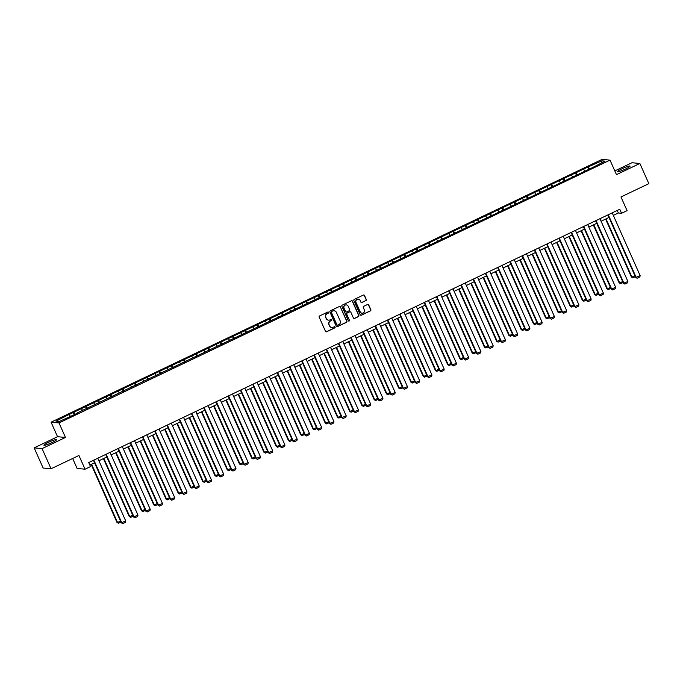 <?xml version="1.0" encoding="UTF-8"?>
<svg xmlns="http://www.w3.org/2000/svg" width="683" height="683" viewBox="0 0 683 683"><rect width="100%" height="100%" fill="white"/><g stroke="black" fill="none" stroke-linecap="round" stroke-linejoin="round"><path stroke-width="1.02" d="M328.549 312.344A0.615 0.589 95.4 0 0 327.763 312.046L319.576 315.947A0.871 0.845 95.4 0 0 319.157 317.108L325.501 331.357A0.871 0.845 95.4 0 0 326.619 331.784L334.807 327.883A0.615 0.589 95.4 0 0 334.619 326.713A0.615 0.589 95.4 0 0 334.32 326.773L333.261 327.277A2.792 2.715 95.4 0 1 329.667 325.919L329.138 324.732A2.792 2.715 95.4 0 1 330.47 321.019L331.528 320.515A0.615 0.589 95.4 0 0 331.34 319.354A0.615 0.589 95.4 0 0 331.042 319.405L329.983 319.909A2.792 2.715 95.4 0 1 326.389 318.551L325.859 317.364A2.792 2.715 95.4 0 1 327.191 313.659L328.25 313.156A0.615 0.589 95.4 0 0 328.549 312.344M328.48 320.148A2.792 2.715 95.4 0 1 326.167 318.534L325.646 317.347A2.792 2.715 95.4 0 1 326.978 313.634L328.036 313.13A0.615 0.589 95.4 0 0 327.96 311.986M326.081 331.844A0.871 0.845 95.4 0 0 326.406 331.767L334.593 327.857A0.615 0.589 95.4 0 0 334.516 326.713M331.759 327.516A2.792 2.715 95.4 0 1 329.445 325.902L328.924 324.715A2.792 2.715 95.4 0 1 330.256 321.001L331.315 320.498A0.615 0.589 95.4 0 0 331.238 319.354M622.068 168.761A6.941 0.845 -24 0 0 617.398 171.74A6.941 0.845 -24 0 0 625.406 169.077A6.941 0.845 -24 0 0 630.076 166.097A6.941 0.845 -24 0 0 622.068 168.761M48.613 442.277A6.941 0.845 -24 0 0 43.943 445.256A6.941 0.845 -24 0 0 51.951 442.593A6.941 0.845 -24 0 0 56.621 439.613A6.941 0.845 -24 0 0 48.613 442.277M365.866 300.631A0.871 0.845 95.4 0 0 366.284 299.478L364.509 295.474A0.871 0.845 95.4 0 0 363.382 295.056L354.289 299.393A0.871 0.845 95.4 0 0 353.871 300.546L360.214 314.803A0.871 0.845 95.4 0 0 361.341 315.222L370.434 310.885A0.871 0.845 95.4 0 0 370.852 309.732L368.7 304.9A0.871 0.845 95.4 0 0 367.582 304.473L363.689 306.334A0.871 0.845 95.4 0 0 363.271 307.487L364.338 309.886A2.339 2.262 95.4 0 1 362.058 313.198A2.339 2.262 95.4 0 1 360.214 311.849L356.031 302.467A2.339 2.262 95.4 0 1 358.31 299.163A2.339 2.262 95.4 0 1 360.154 300.503L360.855 302.065A0.871 0.845 95.4 0 0 361.973 302.492L365.653 300.614A0.871 0.845 95.4 0 0 366.071 299.453L364.295 295.457A0.871 0.845 95.4 0 0 363.706 294.971M42.081 448.611L65.474 437.453L57.543 436.71L34.15 447.869L42.081 448.611L51.054 468.777L78.929 455.484L85.033 469.195L90.532 466.574L88.73 462.545L619.788 209.246L621.59 213.284L627.079 210.663L620.975 196.952L648.85 183.659L639.869 163.485L631.946 162.742L614.811 170.912M65.474 437.453L59.011 422.931L610.013 160.129L616.476 174.652L639.869 163.485M340.535 306.906A0.871 0.845 95.4 0 0 339.417 306.488L330.324 310.825A0.871 0.845 95.4 0 0 329.906 311.977L336.249 326.235A0.871 0.845 95.4 0 0 337.376 326.653L346.469 322.316A0.871 0.845 95.4 0 0 346.887 321.164L340.322 306.889A0.871 0.845 95.4 0 0 339.741 306.402M342.303 305.105L351.404 300.768A0.871 0.845 95.4 0 1 352.522 301.194L358.865 315.444A0.871 0.845 95.4 0 1 358.447 316.605L354.562 318.457A0.871 0.845 95.4 0 1 353.435 318.039L350.866 312.259A0.871 0.845 95.4 0 0 349.739 311.832L347.16 313.062A0.871 0.845 95.4 0 0 346.742 314.223L349.414 320.242A0.615 0.589 95.4 0 1 348.825 321.104A0.615 0.589 95.4 0 1 348.339 320.754L341.884 306.266A0.871 0.845 95.4 0 1 342.303 305.105M51.054 468.777L43.131 468.034L34.15 447.869M59.011 422.931L51.08 422.188L602.082 159.387L610.013 160.129M588.712 169.401L587.696 167.13L582.983 169.375L68.573 414.735L56.006 421.172L59.267 421.479L77.401 413.275M587.696 167.13L601.825 160.838L605.087 161.145L592.52 167.583L77.324 412.865M584.742 170.852L583.769 169.452M577.434 174.78L576.23 173.047M572.491 176.692L571.517 175.292M565.183 180.619L563.987 178.886M560.239 182.532L559.275 181.14M552.94 186.459L551.736 184.734M547.997 188.371L547.023 186.98M540.688 192.307L539.485 190.574M535.745 194.22L534.78 192.819M528.446 198.147L527.242 196.414M523.494 200.059L522.529 198.659M516.194 203.986L514.991 202.253M511.251 205.899L510.278 204.507M503.943 209.826L502.748 208.102M499 211.739L498.035 210.347M491.7 215.674L490.496 213.941M486.757 217.587L485.784 216.187M479.449 221.514L478.245 219.781M474.506 223.426L473.541 222.026M467.198 227.354L466.002 225.621M462.254 229.266L461.29 227.866M454.955 233.193L453.751 231.469M450.012 235.106L449.038 233.714M442.704 239.041L441.508 237.308M437.76 240.954L436.796 239.554M430.461 244.881L429.257 243.148M425.518 246.794L424.544 245.393M418.209 250.721L417.006 248.988M413.266 252.633L412.301 251.233M405.958 256.56L404.763 254.836M401.015 258.473L400.05 257.081M393.715 262.409L392.512 260.675M388.772 264.321L387.799 262.921M381.464 268.248L380.269 266.515M376.521 270.161L375.556 268.761M369.221 274.088L368.017 272.355M364.278 276L363.305 274.6M356.97 279.928L355.766 278.203M352.027 281.84L351.062 280.448M344.719 285.776L343.523 284.043M339.775 287.688L338.811 286.288M332.476 291.615L331.272 289.882M327.533 293.528L326.559 292.128M320.225 297.455L319.029 295.722M315.281 299.367L314.317 297.967M307.982 303.295L306.778 301.57M303.039 305.207L302.065 303.815M295.73 309.143L294.527 307.41M290.787 311.055L289.823 309.655M283.479 314.983L282.284 313.249M278.536 316.895L277.571 315.495M271.236 320.822L270.033 319.089M266.293 322.735L265.32 321.334M258.985 326.662L257.781 324.929M254.042 328.574L253.077 327.183M246.742 332.51L245.539 330.777M241.799 334.414L240.826 333.022M234.491 338.35L233.287 336.617M229.548 340.262L228.583 338.862M222.24 344.189L221.044 342.456M217.296 346.102L216.332 344.702M209.997 350.029L208.793 348.296M205.054 351.941L204.08 350.55M197.746 355.877L196.542 354.144M192.802 357.781L191.838 356.389M185.503 361.717L184.299 359.984M180.56 363.629L179.586 362.229M173.251 367.556L172.048 365.823M168.308 369.469L167.335 368.069M161 373.396L159.805 371.663M156.057 375.309L155.092 373.917M148.757 379.244L147.554 377.511M143.814 381.148L142.841 379.757M136.506 385.084L135.302 383.351M131.563 386.996L130.598 385.596M124.263 390.924L123.06 389.19M119.32 392.836L118.347 391.436M112.012 396.763L110.808 395.03M107.069 398.676L106.096 397.284M99.761 402.611L98.565 400.878M94.817 404.515L93.853 403.124M87.518 408.451L86.314 406.718M82.575 410.363L81.601 408.963M75.267 414.291L74.063 412.558M70.323 416.203L69.359 414.803M72.663 458.472L77.102 468.453L85.033 469.195M57.543 436.71L51.08 422.188M613.325 215.393L618.371 212.985L621.59 213.284M89.857 465.063L94.561 462.818M98.915 460.743L106.813 456.978M111.158 454.904L119.064 451.13M123.41 449.055L131.307 445.29M135.661 443.216L143.558 439.451M147.904 437.376L155.801 433.611M160.155 431.536L168.052 427.763M172.398 425.688L180.303 421.923M184.649 419.849L192.546 416.084M196.9 414.009L204.798 410.244M209.143 408.169L217.04 404.396M221.394 402.321L229.292 398.556M233.637 396.481L241.543 392.716M245.889 390.642L253.786 386.877M258.14 384.802L266.037 381.029M270.383 378.954L278.28 375.189M282.634 373.114L290.531 369.349M294.877 367.275L302.782 363.51M307.128 361.435L315.025 357.661M319.379 355.587L327.277 351.822M331.622 349.747L339.519 345.982M343.873 343.908L351.771 340.143M356.116 338.068L364.022 334.294M368.368 332.22L376.265 328.455M380.619 326.38L388.516 322.615M392.862 320.54L400.759 316.775M405.113 314.701L413.01 310.927M417.356 308.853L425.261 305.088M429.607 303.013L437.504 299.248M441.858 297.173L449.755 293.408M454.101 291.334L461.998 287.56M466.352 285.494L474.25 281.72M478.595 279.646L486.501 275.881M490.846 273.806L498.744 270.041M503.098 267.967L510.995 264.193M515.341 262.127L523.246 258.353M527.592 256.279L535.489 252.514M539.843 250.439L547.74 246.674M552.086 244.599L559.983 240.834M564.337 238.76L572.234 234.986M576.58 232.912L584.486 229.146M588.831 227.072L596.729 223.307M601.083 221.232L608.98 217.467M601.467 162.87L601.825 160.838M589.685 168.94L588.481 167.207M617.253 210.458L618.371 212.985M74.293 414.752L73.286 412.489M86.545 408.912L85.529 406.641M98.787 403.072L97.78 400.801M111.039 397.233L110.031 394.962M123.29 391.385L122.274 389.122M135.533 385.545L134.525 383.274M147.784 379.705L146.768 377.434M160.027 373.866L159.019 371.595M172.278 368.017L171.271 365.755M184.53 362.178L183.514 359.907M196.772 356.338L195.765 354.067M209.024 350.499L208.008 348.228M221.266 344.65L220.259 342.388M233.518 338.811L232.51 336.54M245.769 332.971L244.753 330.7M258.012 327.131L257.004 324.86M270.263 321.283L269.247 319.021M282.506 315.444L281.498 313.173M294.757 309.604L293.75 307.333M307.009 303.764L305.993 301.493M319.251 297.916L318.244 295.654M331.503 292.076L330.495 289.805M343.745 286.237L342.738 283.966M355.997 280.397L354.989 278.126M368.248 274.557L367.232 272.286M380.491 268.709L379.483 266.438M392.742 262.87L391.735 260.599M404.985 257.03L403.977 254.759M417.236 251.19L416.229 248.919M429.487 245.342L428.472 243.071M441.73 239.502L440.723 237.232M453.982 233.663L452.974 231.392M466.233 227.823L465.217 225.552M478.476 221.975L477.468 219.704M490.727 216.135L489.711 213.864M502.97 210.296L501.962 208.025M515.221 204.456L514.214 202.185M527.472 198.608L526.456 196.345M539.715 192.768L538.708 190.497M551.966 186.929L550.95 184.658M564.209 181.089L563.202 178.818M576.461 175.241L575.453 172.978M336.83 326.722A0.871 0.845 95.4 0 0 337.163 326.636L346.255 322.299A0.871 0.845 95.4 0 0 346.674 321.138L340.322 306.889M331.665 311.525A0.615 0.589 95.4 0 0 331.375 312.336L336.941 324.843A0.615 0.589 95.4 0 0 337.726 325.142L338.845 324.613A2.792 2.715 95.4 0 0 340.185 320.899L336.377 312.353A2.792 2.715 95.4 0 0 332.783 310.996L331.451 311.508A0.615 0.589 95.4 0 0 331.161 312.319L331.375 312.336M337.317 325.176A0.615 0.589 95.4 0 1 336.728 324.826L331.161 312.319M334.064 310.739A2.792 2.715 95.4 0 0 332.57 310.97L332.783 310.996M331.451 311.508L332.57 310.97M354.016 318.517A0.871 0.845 95.4 0 0 354.34 318.44L358.234 316.588A0.871 0.845 95.4 0 0 358.652 315.426L352.308 301.169A0.871 0.845 95.4 0 0 351.728 300.691M350.063 311.755A0.871 0.845 95.4 0 0 349.525 311.815L346.947 313.045A0.871 0.845 95.4 0 0 346.529 314.206L349.414 320.242M348.714 321.087A0.615 0.589 95.4 0 0 349.201 320.216M348.193 306.257A2.339 2.262 95.4 0 0 344.283 305.899A2.339 2.262 95.4 0 0 344.07 308.221L345.538 311.533A0.871 0.845 95.4 0 0 346.665 311.952L349.244 310.722A0.871 0.845 95.4 0 0 349.662 309.561L348.193 306.257M346.238 304.908A2.339 2.262 95.4 0 0 343.856 308.204L344.07 308.221M346.127 312.011A0.871 0.845 95.4 0 1 345.325 311.508L343.856 308.204M361.435 302.552A0.871 0.845 95.4 0 0 361.759 302.475L365.653 300.614M358.208 299.154A2.339 2.262 95.4 0 0 355.817 302.449L356.031 302.467M361.947 313.181A2.339 2.262 95.4 0 1 360.001 311.832L355.817 302.449M360.803 315.29A0.871 0.845 95.4 0 0 361.128 315.204L370.22 310.867A0.871 0.845 95.4 0 0 370.638 309.706L368.487 304.883A0.871 0.845 95.4 0 0 367.906 304.396M91.18 464.431L116.989 522.41L117.527 522.461L91.599 464.227M120.925 522.017L118.424 523.212L117.527 522.461L120.49 521.044M118.424 523.212L116.989 522.41M97.789 458.225L125.74 520.992L121.275 522.811L122.709 523.613L121.813 522.862L93.861 460.094M93.443 460.299L121.275 522.811M125.74 520.992L125.459 522.307L122.709 523.613M103.423 458.592L129.241 516.57L129.779 516.621L103.85 458.387M133.168 516.177L130.666 517.373L129.779 516.621L132.741 515.204M130.666 517.373L129.241 516.57M115.675 452.752L141.483 510.73L142.021 510.773L116.093 452.547M145.419 510.338L142.918 511.533L142.021 510.773L144.984 509.364M142.918 511.533L141.483 510.73M110.04 452.377L137.983 515.144L133.526 516.971L134.952 517.774L134.056 517.022L106.113 454.255M105.694 454.451L133.526 516.971M137.983 515.144L137.701 516.459L134.952 517.774M122.291 446.537L150.234 509.305L145.769 511.132L147.204 511.934L146.307 511.183L118.364 448.407M117.937 448.611L145.769 511.132M150.234 509.305L149.953 510.619L147.204 511.934M127.917 446.904L153.735 504.882L154.273 504.933L128.344 446.708M157.671 504.498L155.169 505.685L154.273 504.933L157.235 503.525M155.169 505.685L153.735 504.882M140.169 441.064L165.986 499.042L166.515 499.094L140.596 440.859M169.913 498.65L167.412 499.845L166.515 499.094L169.478 497.676M167.412 499.845L165.986 499.042M152.42 435.225L178.229 493.203L178.767 493.254L152.838 435.02M182.165 492.81L179.663 494.005L178.767 493.254L181.729 491.837M179.663 494.005L178.229 493.203M134.534 440.697L162.477 503.465L158.021 505.283L159.446 506.086L158.558 505.335L130.607 442.567M130.188 442.772L158.021 505.283M162.477 503.465L162.195 504.78L159.446 506.086M146.785 434.858L174.728 497.625L170.272 499.444L171.698 500.246L170.801 499.495L142.858 436.727M142.431 436.932L170.272 499.444M174.728 497.625L174.447 498.94L171.698 500.246M159.028 429.009L186.98 491.777L182.515 493.604L183.949 494.407L183.053 493.655L155.109 430.888M154.682 431.084L182.515 493.604M186.98 491.777L186.698 493.092L183.949 494.407M164.663 429.385L190.48 487.363L191.018 487.406L165.09 429.18M194.407 486.97L191.906 488.166L191.018 487.406L193.981 485.997M191.906 488.166L190.48 487.363M171.279 423.17L199.223 485.937L194.766 487.764L196.192 488.567L195.295 487.816L167.352 425.039M166.934 425.244L194.766 487.764M199.223 485.937L198.941 487.252L196.192 488.567M176.914 423.537L202.723 481.515L203.261 481.566L177.332 423.34M206.659 481.131L204.157 482.318L203.261 481.566L206.223 480.158M204.157 482.318L202.723 481.515M183.531 417.33L211.474 480.098L207.009 481.916L208.443 482.719L207.547 481.967L179.603 419.2M179.177 419.405L207.009 481.916M211.474 480.098L211.192 481.413L208.443 482.719M189.157 417.697L214.974 475.675L215.512 475.727L189.584 417.492M218.91 475.283L216.409 476.478L215.512 475.727L218.475 474.309M216.409 476.478L214.974 475.675M195.773 411.49L223.717 474.258L219.26 476.077L220.694 476.879L219.798 476.128L191.846 413.36M191.428 413.565L219.26 476.077M223.717 474.258L223.435 475.573L220.694 476.879M201.408 411.858L227.226 469.836L227.755 469.887L201.835 411.653M231.153 469.443L228.651 470.638L227.755 469.887L230.717 468.47M228.651 470.638L227.226 469.836M208.025 405.642L235.968 468.41L231.511 470.237L232.937 471.039L232.041 470.288L204.097 407.52M203.671 407.717L231.511 470.237M235.968 468.41L235.686 469.725L232.937 471.039M213.659 406.018L239.468 463.996L240.006 464.039L214.078 405.813M243.404 463.603L240.903 464.799L240.006 464.039L242.969 462.63M240.903 464.799L239.468 463.996M220.268 399.803L248.219 462.57L243.754 464.397L245.188 465.2L244.292 464.449L216.349 401.681M215.922 401.877L243.754 464.397M248.219 462.57L247.938 463.885L245.188 465.2M225.902 400.17L251.72 458.148L252.258 458.199L226.329 399.973M255.647 457.764L253.145 458.95L252.258 458.199L255.22 456.79M253.145 458.95L251.72 458.148M232.519 393.963L260.462 456.731L256.005 458.549L257.431 459.352L256.535 458.6L228.592 395.833M228.173 396.038L256.005 458.549M260.462 456.731L260.18 458.045L257.431 459.352M238.154 394.33L263.962 452.308L264.5 452.359L238.572 394.125M267.898 451.915L265.397 453.111L264.5 452.359L267.463 450.942M265.397 453.111L263.962 452.308M244.77 388.123L272.713 450.891L268.248 452.709L269.683 453.512L268.786 452.761L240.843 389.993M240.416 390.198L268.248 452.709M272.713 450.891L272.432 452.206L269.683 453.512M250.396 388.49L276.214 446.469L276.752 446.52L250.823 388.286M280.15 446.076L277.648 447.271L276.752 446.52L279.714 445.103M277.648 447.271L276.214 446.469M257.013 382.275L284.965 445.051L280.5 446.87L281.934 447.672L281.037 446.921L253.086 384.153M252.667 384.35L280.5 446.87M284.965 445.051L284.674 446.358L281.934 447.672M262.648 382.651L288.465 440.629L288.994 440.68L263.075 382.446M292.392 440.236L289.891 441.431L288.994 440.68L291.965 439.263M289.891 441.431L288.465 440.629M269.264 376.435L297.207 439.203L292.751 441.03L294.177 441.833L293.28 441.081L265.337 378.314M264.91 378.51L292.751 441.03M297.207 439.203L296.926 440.518L294.177 441.833M274.899 376.803L300.708 434.781L301.246 434.832L275.317 376.606M304.644 434.397L302.142 435.583L301.246 434.832L304.208 433.423M302.142 435.583L300.708 434.781M281.507 370.596L309.459 433.364L304.994 435.182L306.428 435.985L305.532 435.233L277.588 372.466M277.161 372.67L304.994 435.182M309.459 433.364L309.177 434.678L306.428 435.985M287.142 370.963L312.959 428.941L313.497 428.992L287.569 370.758M316.886 428.548L314.385 429.744L313.497 428.992L316.46 427.575M314.385 429.744L312.959 428.941M293.758 364.756L321.702 427.524L317.245 429.342L318.671 430.145L317.783 429.394L289.831 366.626M289.413 366.831L317.245 429.342M321.702 427.524L321.42 428.839L318.671 430.145M299.393 365.123L325.202 423.101L325.74 423.153L299.811 364.918M329.138 422.709L326.636 423.904L325.74 423.153L328.702 421.735M326.636 423.904L325.202 423.101M306.01 358.908L333.953 421.684L329.488 423.503L330.922 424.305L330.026 423.554L302.082 360.786M301.655 360.983L329.488 423.503M333.953 421.684L333.671 422.99L330.922 424.305M311.636 359.284L337.453 417.262L337.991 417.313L312.063 359.079M341.389 416.869L338.888 418.064L337.991 417.313L340.954 415.896M338.888 418.064L337.453 417.262M318.252 353.068L346.204 415.836L341.739 417.663L343.173 418.466L342.277 417.714L314.325 354.947M313.907 355.143L341.739 417.663M346.204 415.836L345.914 417.151L343.173 418.466M323.887 353.435L349.705 411.414L350.234 411.465L324.314 353.239M353.632 411.029L351.13 412.216L350.234 411.465L353.205 410.056M351.13 412.216L349.705 411.414M330.504 347.229L358.447 409.996L353.99 411.815L355.416 412.626L354.52 411.866L326.576 349.098M326.15 349.303L353.99 411.815M358.447 409.996L358.165 411.311L355.416 412.626M336.138 347.596L361.947 405.574L362.485 405.625L336.557 347.391M365.883 405.181L363.382 406.376L362.485 405.625L365.448 404.208M363.382 406.376L361.947 405.574M342.746 341.389L370.698 404.157L366.233 405.975L367.667 406.778L366.771 406.026L338.828 343.259M338.401 343.464L366.233 405.975M370.698 404.157L370.417 405.471L367.667 406.778M348.381 341.756L374.199 399.734L374.736 399.786L348.808 341.551M378.126 399.342L375.624 400.537L374.736 399.786L377.699 398.368M375.624 400.537L374.199 399.734M354.998 335.549L382.941 398.317L378.484 400.136L379.91 400.938L379.022 400.187L351.071 337.419M350.652 337.615L378.484 400.136M382.941 398.317L382.659 399.632L379.91 400.938M360.633 335.916L386.441 393.895L386.979 393.946L361.059 335.712M390.377 393.502L387.876 394.697L386.979 393.946L389.942 392.529M387.876 394.697L386.441 393.895M367.249 329.701L395.192 392.469L390.727 394.296L392.162 395.098L391.265 394.347L363.322 331.579M362.895 331.776L390.727 394.296M395.192 392.469L394.911 393.784L392.162 395.098M372.884 330.068L398.693 388.046L399.231 388.098L373.302 329.872M402.629 387.662L400.127 388.849L399.231 388.098L402.193 386.689M400.127 388.849L398.693 388.046M379.492 323.862L407.444 386.629L402.979 388.448L404.413 389.259L403.516 388.499L375.565 325.731M375.146 325.936L402.979 388.448M407.444 386.629L407.153 387.944L404.413 389.259M385.127 324.229L410.944 382.207L411.473 382.258L385.554 324.032M414.871 381.814L412.37 383.009L411.473 382.258L414.444 380.841M412.37 383.009L410.944 382.207M391.743 318.022L419.686 380.79L415.23 382.608L416.656 383.411L415.759 382.659L387.816 319.892M387.389 320.096L415.23 382.608M419.686 380.79L419.405 382.104L416.656 383.411M397.378 318.389L423.187 376.367L423.725 376.418L397.796 318.184M427.123 375.974L424.621 377.17L423.725 376.418L426.687 375.001M424.621 377.17L423.187 376.367M403.986 312.182L431.938 374.95L427.473 376.768L428.907 377.571L428.01 376.82L400.067 314.052M399.64 314.248L427.473 376.768M431.938 374.95L431.656 376.265L428.907 377.571M409.621 312.549L435.438 370.528L435.976 370.579L410.048 312.344M439.374 370.135L436.864 371.33L435.976 370.579L438.938 369.161M436.864 371.33L435.438 370.528M416.237 306.334L444.181 369.102L439.724 370.929L441.15 371.731L440.262 370.98L412.31 308.212M411.892 308.409L439.724 370.929M444.181 369.102L443.899 370.417L441.15 371.731M421.872 306.701L447.681 364.679L448.219 364.731L422.299 306.505M451.617 364.295L449.115 365.49L448.219 364.731L451.181 363.322M449.115 365.49L447.681 364.679M428.489 300.494L456.432 363.262L451.967 365.089L453.401 365.892L452.505 365.132L424.561 302.364M424.134 302.569L451.967 365.089M456.432 363.262L456.15 364.577L453.401 365.892M434.123 300.861L459.932 358.84L460.47 358.891L434.542 300.665M463.868 358.447L461.366 359.642L460.47 358.891L463.433 357.482M461.366 359.642L459.932 358.84M440.731 294.655L468.683 357.422L464.218 359.241L465.652 360.043L464.756 359.292L436.804 296.524M436.386 296.729L464.218 359.241M468.683 357.422L468.393 358.737L465.652 360.043M446.366 295.022L472.184 353L472.713 353.051L446.793 294.817M476.111 352.607L473.609 353.803L472.713 353.051L475.684 351.634M473.609 353.803L472.184 353M452.983 288.815L480.926 351.583L476.469 353.401L477.895 354.204L476.999 353.452L449.055 290.685M448.629 290.89L476.469 353.401M480.926 351.583L480.644 352.898L477.895 354.204M458.617 289.182L484.426 347.16L484.964 347.212L459.036 288.977M488.362 346.768L485.861 347.963L484.964 347.212L487.927 345.794M485.861 347.963L484.426 347.16M465.225 282.967L493.177 345.735L488.712 347.562L490.146 348.364L489.25 347.613L461.307 284.845M460.88 285.042L488.712 347.562M493.177 345.735L492.895 347.049L490.146 348.364M470.86 283.334L496.678 341.312L497.215 341.363L471.287 283.138M500.613 340.928L498.103 342.123L497.215 341.363L500.178 339.955M498.103 342.123L496.678 341.312M477.477 277.127L505.42 339.895L500.963 341.722L502.389 342.524L501.501 341.765L473.55 278.997M473.131 279.202L500.963 341.722M505.42 339.895L505.138 341.21L502.389 342.524M483.112 277.494L508.929 335.473L509.458 335.524L483.538 277.298M512.856 335.088L510.355 336.275L509.458 335.524L512.421 334.115M510.355 336.275L508.929 335.473M489.728 271.288L517.671 334.055L513.206 335.874L514.64 336.676L513.744 335.925L485.801 273.157M485.374 273.362L513.206 335.874M517.671 334.055L517.39 335.37L514.64 336.676M495.363 271.655L521.172 329.633L521.71 329.684L495.781 271.45M525.107 329.24L522.606 330.435L521.71 329.684L524.672 328.267M522.606 330.435L521.172 329.633M501.971 265.448L529.923 328.216L525.458 330.034L526.892 330.837L525.995 330.085L498.044 267.318M497.625 267.523L525.458 330.034M529.923 328.216L529.641 329.53L526.892 330.837M507.606 265.815L533.423 323.793L533.952 323.844L508.032 265.61M537.35 323.401L534.849 324.596L533.952 323.844L536.923 322.427M534.849 324.596L533.423 323.793M514.222 259.6L542.165 322.367L537.709 324.194L539.135 324.997L538.238 324.246L510.295 261.478M509.868 261.674L537.709 324.194M542.165 322.367L541.884 323.682L539.135 324.997M519.857 259.967L545.666 317.945L546.204 317.996L520.275 259.771M549.602 317.561L547.1 318.756L546.204 317.996L549.166 316.588M547.1 318.756L545.666 317.945M526.465 253.76L554.417 316.528L549.952 318.355L551.386 319.157L550.489 318.398L522.546 255.63M522.119 255.835L549.952 318.355M554.417 316.528L554.135 317.843L551.386 319.157M532.1 254.127L557.917 312.105L558.455 312.157L532.527 253.931M561.853 311.721L559.351 312.908L558.455 312.157L561.417 310.748M559.351 312.908L557.917 312.105M538.716 247.92L566.659 310.688L562.203 312.507L563.629 313.309L562.741 312.558L534.789 249.79M534.371 249.995L562.203 312.507M566.659 310.688L566.378 312.003L563.629 313.309M544.351 248.288L570.168 306.266L570.698 306.317L544.778 248.083M574.096 305.873L571.594 307.068L570.698 306.317L573.66 304.9M571.594 307.068L570.168 306.266M550.968 242.081L578.911 304.849L574.446 306.667L575.88 307.47L574.984 306.718L547.04 243.951M546.613 244.155L574.446 306.667M578.911 304.849L578.629 306.163L575.88 307.47M556.602 242.448L582.411 300.426L582.949 300.477L557.021 242.243M586.347 300.033L583.845 301.229L582.949 300.477L585.912 299.06M583.845 301.229L582.411 300.426M563.21 236.233L591.162 299L586.697 300.827L588.131 301.63L587.235 300.879L559.283 238.111M558.865 238.307L586.697 300.827M591.162 299L590.88 300.315L588.131 301.63M568.845 236.6L594.662 294.586L595.192 294.629L569.272 236.403M598.59 294.194L596.088 295.389L595.192 294.629L598.163 293.22M596.088 295.389L594.662 294.586M575.462 230.393L603.405 293.161L598.948 294.988L600.374 295.79L599.478 295.03L571.534 232.263M571.108 232.468L598.948 294.988M603.405 293.161L603.123 294.475L600.374 295.79M581.096 230.76L606.905 288.738L607.443 288.789L581.515 230.564M610.841 288.354L608.34 289.541L607.443 288.789L610.406 287.381M608.34 289.541L606.905 288.738M587.713 224.553L615.656 287.321L611.191 289.14L612.625 289.942L611.729 289.191L583.786 226.423M583.359 226.628L611.191 289.14M615.656 287.321L615.374 288.636L612.625 289.942M593.339 224.92L619.157 282.899L619.694 282.95L593.766 224.716M623.092 282.506L620.591 283.701L619.694 282.95L622.657 281.533M620.591 283.701L619.157 282.899M599.956 218.714L627.899 281.481L623.442 283.3L624.868 284.102L623.98 283.351L596.028 220.583M595.61 220.788L623.442 283.3M627.899 281.481L627.617 282.796L624.868 284.102M605.59 219.081L631.408 277.059L631.937 277.11L606.017 218.876M635.335 276.666L632.834 277.861L631.937 277.11L634.9 275.693M632.834 277.861L631.408 277.059M612.207 212.865L640.15 275.633L635.694 277.46L637.119 278.263L636.223 277.511L608.28 214.744M607.853 214.94L635.694 277.46M640.15 275.633L639.869 276.948L637.119 278.263"/></g></svg>
